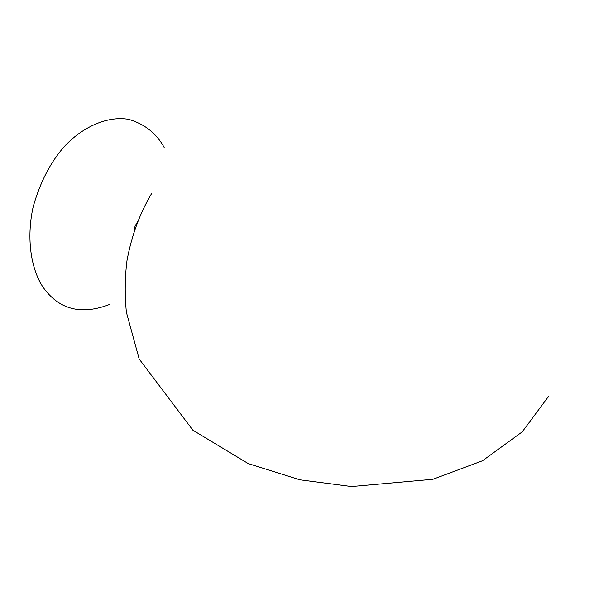 <?xml version="1.0" encoding="UTF-8"?>
<svg xmlns="http://www.w3.org/2000/svg" width="594" height="594" viewBox="0 0 594 594"><rect width="100%" height="100%" fill="white"/><g stroke="black" fill="none" stroke-linecap="round" stroke-linejoin="round"><path stroke-width="0.89" d="M109.764 304.373C81.155 315.399 58.888 309.63 42.946 287.065C31.289 269.461 26.017 238.951 33.205 206.667C40.132 182.299 50.438 162.34 64.1 146.792C81.831 127.458 106.831 115.6 128.631 119.327C144.565 123.953 156.415 133.331 164.174 147.453M134.058 231.393L135.046 226.158L137.511 221.859M151.559 193.629C139.738 213.513 131.549 235.848 126.99 260.618C124.866 277.435 124.666 294.631 126.381 312.214L139.189 359.036L192.879 430.204L248.225 463.587L299.829 479.804L351.574 486.545L432.915 479.284L482.528 460.758L522.23 431.845L548.396 396.614"/></g></svg>
